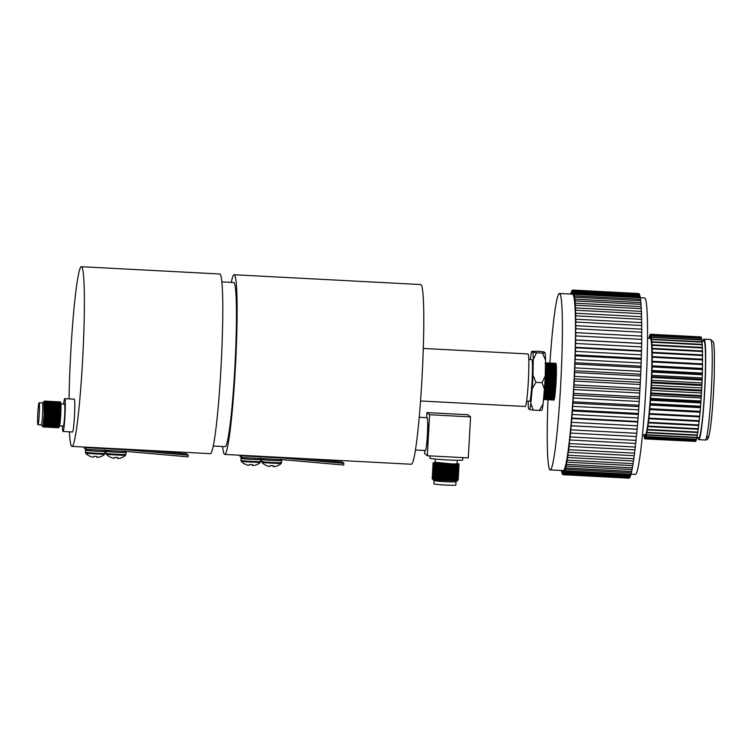 <?xml version="1.0" encoding="UTF-8"?>
<svg xmlns="http://www.w3.org/2000/svg" width="752" height="752" viewBox="0 0 752 752"><rect width="100%" height="100%" fill="white"/><g stroke="black" fill="none" stroke-linecap="round" stroke-linejoin="round"><path stroke-width="1.13" d="M282.461 459.66L241.524 457.507L241.618 455.844L282.555 457.996L343.908 463.373L343.758 465.037L282.461 459.66M239.869 455.223L239.822 456.144L241.524 457.507M240.903 455.28L241.618 455.844M281.84 457.432L282.555 457.996M302.078 458.494L342.198 462.01L343.908 463.373M69.391 431.817A89.967 6.119 -87 0 0 71.948 446.397A89.967 6.119 -87 0 0 82.541 361.261A89.967 6.119 -87 0 0 81.395 266.716A89.967 6.119 -87 0 0 70.801 351.842A89.967 6.119 -87 0 0 69.052 398.88M71.948 446.397L210.353 453.672A89.967 6.119 -87 0 0 220.947 368.536A89.967 6.119 -87 0 0 219.8 273.991L81.395 266.716M213.239 446.039L225.111 446.66A82.194 5.593 -87 0 0 234.784 368.884A82.194 5.593 -87 0 0 233.74 282.508L221.878 281.887M528.788 359.418L531.796 359.578A20.877 1.419 93 0 1 532.059 381.518A20.877 1.419 93 0 1 529.605 401.267L526.597 401.107M423.291 348.439L527.989 353.948A26.301 1.786 93 0 1 528.318 381.584A26.301 1.786 93 0 1 525.225 406.475L420.537 400.966M222.62 446.528A89.967 6.119 -87 0 0 224.698 454.424L411.344 464.238A89.967 6.119 -87 0 0 421.947 379.102A89.967 6.119 -87 0 0 420.791 284.557L234.145 274.743A89.967 6.119 -87 0 0 231.249 282.376M224.698 454.424A89.967 6.119 -87 0 0 235.291 369.298A89.967 6.119 -87 0 0 234.145 274.743M126.806 451.482L85.869 449.329L85.963 447.666L127.558 449.875L188.254 455.195L188.103 456.859L126.806 451.482M84.215 447.036L84.168 447.957L85.869 449.329M85.258 447.092L85.963 447.666M126.815 449.282L127.558 449.875M146.424 450.307L186.552 453.832L188.254 455.195M101.163 456.436L101.125 456.473A13.978 13.978 0 0 0 104.613 454.377L85.709 453.324L85.38 450.138A9.964 0.489 -176.8 0 1 85.408 450.1A9.964 0.489 -176.8 0 0 85.408 450.166A9.964 0.489 -176.8 0 0 95.983 451.209A9.964 0.489 -176.8 0 0 105.28 451.247A9.964 0.489 -176.8 0 0 105.261 451.209M96.97 457.263L96.942 456.492L96.97 457.263A13.968 0.884 -92 0 0 97.111 456.502L93.718 456.323A13.968 1.006 98 0 1 93.417 457.084L93.38 457.103A13.874 6.195 97.4 0 1 92.966 457.16L92.759 457.131A13.874 13.141 100.6 0 1 91.923 456.953L91.782 456.915A13.968 13.921 -116.4 0 1 89.262 455.881L88.915 455.778M101.125 456.473L101.022 456.502A13.968 13.921 -116.4 0 1 98.409 457.263L98.268 457.291A13.874 12.427 -92.4 0 1 97.469 457.385L97.281 457.385A13.874 4.465 -91.1 0 1 96.989 457.291M91.02 447.393L89.836 447.337M96.576 456.962L96.519 456.473L96.576 456.962A13.874 6.082 -93.7 0 0 96.961 457.131M121.956 457.536L121.927 457.564A13.978 13.978 0 0 0 125.405 455.468L106.502 454.415L106.07 453.259A9.964 0.489 -176.8 0 1 106.07 453.259L106.182 451.228A9.964 0.489 -176.8 0 1 106.211 451.191M117.763 458.363L117.744 457.583L117.763 458.363A13.968 0.884 -92 0 0 117.904 457.592L114.511 457.413A13.968 1.006 98 0 1 114.219 458.175L114.172 458.194A13.874 6.195 97.4 0 1 113.768 458.25L113.552 458.231A13.874 13.141 100.6 0 1 112.715 458.053L112.584 458.015A13.968 13.921 -116.4 0 1 110.055 456.972L109.707 456.868M121.927 457.564L121.815 457.592A13.968 13.921 -116.4 0 1 119.201 458.363L119.07 458.382A13.874 12.427 -92.4 0 1 118.261 458.476L118.073 458.476A13.874 4.465 -91.1 0 1 117.782 458.382M111.822 448.493L110.638 448.427M117.359 457.564L117.368 458.053A13.874 6.082 -93.7 0 0 117.763 458.231M117.368 458.053L117.321 457.564M256.817 464.623L256.78 464.651A13.978 13.978 0 0 0 260.258 462.555L241.364 461.512L240.922 460.346A9.964 0.489 -176.8 0 1 240.922 460.346L241.035 458.316A9.964 0.489 -176.8 0 1 241.063 458.288M252.625 465.45L252.597 464.67L252.625 465.45A13.968 0.884 -92 0 0 252.766 464.68L249.373 464.501A13.968 1.006 98 0 1 249.072 465.262L249.034 465.281A13.874 6.195 97.4 0 1 248.621 465.338L248.414 465.319A13.874 13.141 100.6 0 1 247.577 465.14L247.436 465.103A13.968 13.921 -116.4 0 1 244.917 464.059L244.56 463.965M256.78 464.651L256.676 464.68A13.968 13.921 -116.4 0 1 254.063 465.45L253.922 465.479A13.874 12.427 -92.4 0 1 253.114 465.563L252.935 465.563A13.874 4.465 -91.1 0 1 252.644 465.479M246.675 455.58L245.331 455.609M252.211 464.661L252.23 465.14A13.874 6.082 -93.7 0 0 252.616 465.319M252.23 465.14L252.174 464.661M277.61 465.714L277.582 465.751A13.978 13.978 0 0 0 281.06 463.646L262.157 462.602L261.828 459.406A9.964 0.489 -176.8 0 1 261.828 459.406A9.964 0.489 -176.8 0 1 261.856 459.378M273.418 466.55L273.418 466.541A13.968 0.884 -92 0 0 273.559 465.77L270.165 465.591A13.968 1.006 98 0 1 269.874 466.353L269.827 466.381A13.874 6.195 97.4 0 1 269.413 466.437L269.207 466.409A13.874 13.141 100.6 0 1 268.37 466.231L268.229 466.193A13.968 13.921 -116.4 0 1 265.71 465.159L265.362 465.056A13.978 13.978 0 0 1 262.147 462.593M277.582 465.751L277.469 465.77A13.968 13.921 -116.4 0 1 274.856 466.541L274.715 466.569A13.874 12.427 -92.4 0 1 273.916 466.663L273.728 466.663A13.874 4.465 -91.1 0 1 273.437 466.569M267.468 456.671L266.283 456.614M273.004 465.751L273.023 466.231A13.874 6.082 -93.7 0 0 273.418 466.409M273.023 466.231L272.967 465.751M543.076 404.068A30.061 2.04 -87 0 1 541.938 410.188L539.325 410.432L543.076 404.068L544.504 389.339L542.013 382.646L545.256 375.868L545.529 360.217L542.53 353.111L545.144 352.867L543.997 351.945L540.368 351.372L531.73 351.297A30.061 2.04 -87 0 0 530.583 357.426L530.386 359.503M532.877 352.218L536.505 352.791L533.262 359.569A30.061 2.04 -87 0 0 532.877 352.218L531.73 351.297M542.53 353.111L536.505 352.791M532.989 375.22L535.979 382.326L532.228 388.69A30.061 2.04 -87 0 0 532.989 375.22L533.262 359.569M542.013 382.646L535.979 382.326M530.809 403.42L533.3 410.122L529.671 409.549A30.061 2.04 -87 0 0 530.809 403.42L532.228 388.69M539.325 410.432L533.3 410.122M528.139 401.192L528.13 401.277A30.061 2.04 -87 0 0 528.524 408.627L529.671 409.549M545.529 360.217A30.061 2.04 -87 0 0 545.144 352.867M544.504 389.339A30.061 2.04 -87 0 0 545.256 375.868M640.272 299.268L640.328 297.764L574.406 294.295A92.449 6.289 93 0 0 574.208 293.224L640.14 296.692A92.449 6.289 93 0 1 640.328 297.764L644.605 297.952A88.341 6.007 93 0 1 645.742 390.796A88.341 6.007 93 0 1 635.337 474.39L631.031 474.164M639.219 401.493A92.449 6.289 93 0 1 638.974 405.253L573.052 401.784A92.449 6.289 93 0 0 573.297 398.024L639.219 401.493L639.51 396.84A92.449 6.289 93 0 0 639.736 393.033L573.814 389.564L573.682 387.007A88.341 6.007 93 0 1 573.203 395.11A88.341 6.007 93 0 1 572.676 403.11A88.341 6.007 93 0 1 572.112 410.94A88.341 6.007 93 0 1 571.511 418.516A88.341 6.007 93 0 1 570.881 425.792A88.341 6.007 93 0 1 570.223 432.691A88.341 6.007 93 0 1 569.546 439.159A88.341 6.007 93 0 1 568.86 445.146A88.341 6.007 93 0 1 568.155 450.598A88.341 6.007 93 0 1 567.459 455.468A88.341 6.007 93 0 1 566.764 459.716A88.341 6.007 93 0 1 566.077 463.307A88.341 6.007 93 0 1 565.401 466.202A88.341 6.007 93 0 1 564.752 468.383A88.341 6.007 93 0 1 564.132 469.831A88.341 6.007 93 0 1 563.539 470.526A88.341 6.007 93 0 1 563.276 470.602L550.182 469.915A88.341 6.007 93 0 1 548.001 399.321M549.919 363.037A88.341 6.007 93 0 1 559.46 293.468A88.341 6.007 93 0 1 560.588 386.312A88.341 6.007 93 0 1 550.182 469.915M543.715 397.451L545.05 380.305M543.564 399.03L545.144 382.082L545.369 369.505M543.978 394.781L543.987 395.505M544.006 396.595L544.081 398.024M544.157 398.823L544.42 399.641L545.003 397.629L546.281 382.148L546.347 365.698L545.708 362.718L545.059 363.554M544.147 393.042L544.138 394.123M544.147 395.514L544.204 397.404M544.42 399.641L545.162 397.639L546.441 382.157L546.516 365.707L545.708 362.718M545.313 396.661L545.379 398.099M545.087 398.081L545.717 399.707L546.3 397.695L547.578 382.213L547.653 365.763L547.005 362.784L546.356 363.63M545.501 397.479L545.802 399.66M545.717 399.707L546.46 397.705L547.738 382.223L547.813 365.773L547.005 362.784M546.638 390.185L546.582 395.646M546.61 396.727L546.676 398.165M546.554 398.964L547.014 399.782L547.597 397.761L548.875 382.279L548.951 365.829L548.302 362.849L548.424 382.223L547.202 397.112L546.225 398.936M546.742 395.655L546.807 397.545M547.014 399.782L547.766 397.77L549.045 382.289L549.11 365.839L548.302 362.849M547.86 399.03L548.321 399.848L548.904 397.836L550.182 382.354L550.248 365.904L549.609 362.915L548.96 364.325M548.321 399.848L549.063 397.846L550.342 382.364L550.417 365.914L549.609 362.915M549.157 399.105L549.618 399.914L550.201 397.902L551.479 382.42L551.554 365.97L550.906 362.99L550.257 363.836M549.618 399.914L550.361 397.911L551.639 382.43L551.714 365.98L550.906 362.99M550.511 396.934L550.577 398.372M550.652 399.162L550.915 399.989L551.498 397.968L552.776 382.486L552.852 366.036L552.203 363.056L551.554 363.902M550.643 395.862L550.784 398.851M550.915 399.989L551.658 397.977L552.936 382.495L553.011 366.045L552.203 363.056M551.695 399.077L552.212 400.055L552.795 398.034L554.074 382.552L554.149 366.111L553.51 363.122L552.852 363.968M552.006 397.817L552.081 398.927M552.212 400.055L552.964 398.043L554.243 382.561L554.309 366.111L553.51 363.122M545.783 362.746L545.473 363.272M545.905 366.562L545.661 368.207M546.563 364.034L546.422 364.654M546.309 365.19L545.698 369.213M547.212 366.628L546.967 368.273M548.387 362.887L548.001 363.63M547.87 364.1L547.719 364.72M547.249 367.408L546.995 369.279M548.857 364.786L548.509 366.694M548.264 368.339L547.982 370.604M547.823 372.005L547.277 378.153M549.298 363.695L549.167 364.175M548.913 365.331L548.556 367.474M547.813 373.697L547.277 380.39M550.154 364.852L549.806 366.76M549.562 368.405L549.28 370.68M550.464 364.241L550.323 364.861M550.21 365.397L549.853 367.54M549.599 369.42L549.289 372.09M550.426 372.146L549.872 378.294M550.896 369.486L550.586 372.155M551.752 399.237L553.622 382.495L553.688 366.675L552.974 364.09M553.256 399.303L553.519 400.12L554.102 398.109L555.38 382.627L555.446 366.177L554.807 363.188L554.158 364.598M553.519 400.12L553.848 400.139A18.471 1.26 -87 0 0 556.029 382.655A18.471 1.26 -87 0 0 555.794 363.244L554.807 363.188M555.267 364.466A18.471 1.26 -87 0 0 554.948 366.224M553.453 398.748A18.471 1.26 -87 0 0 553.679 399.932M570.721 294.06L570.73 293.957A92.449 6.289 93 0 1 571.031 292.932L571.323 292.942M571.238 294.088L571.398 291.879A92.449 6.289 93 0 1 571.689 291.203L571.99 291.221M571.755 294.117L572.046 290.582A92.449 6.289 93 0 1 572.319 290.253L572.629 290.272M572.319 290.253L572.281 294.145L572.648 290.065A92.449 6.289 93 0 1 572.77 290.056A92.449 6.289 93 0 1 572.911 290.093L638.833 293.553A92.449 6.289 93 0 0 638.692 293.524L572.77 290.056M573.221 290.338L639.144 293.797A92.449 6.289 93 0 1 639.379 294.182L573.456 290.714A92.449 6.289 93 0 0 573.221 290.338L572.836 294.276L572.911 290.093M573.738 291.391L639.661 294.859A92.449 6.289 93 0 1 639.886 295.583L573.955 292.114A92.449 6.289 93 0 0 573.738 291.391L573.353 295.085L573.456 290.714M573.814 389.564A92.449 6.289 93 0 1 573.588 393.371L639.51 396.84M639.999 388.333L574.077 384.874A92.449 6.289 93 0 0 574.274 381.038L640.206 384.507A92.449 6.289 93 0 1 639.999 388.333L639.736 393.033M640.431 379.807L574.509 376.348A92.449 6.289 93 0 0 574.688 372.531L640.61 376A92.449 6.289 93 0 1 640.431 379.807L640.206 384.507M640.817 371.338L574.885 367.869A92.449 6.289 93 0 0 575.045 364.1L640.967 367.568A92.449 6.289 93 0 1 640.817 371.338L640.61 376M641.136 362.981L575.205 359.522A92.449 6.289 93 0 0 575.336 355.828L641.259 359.296A92.449 6.289 93 0 1 641.136 362.981L640.967 367.568M641.39 354.831L575.468 351.363A92.449 6.289 93 0 0 575.562 347.781L641.484 351.25A92.449 6.289 93 0 1 641.39 354.831L641.259 359.296M641.578 346.935L575.656 343.467A92.449 6.289 93 0 0 575.722 340.036L641.644 343.504A92.449 6.289 93 0 1 641.578 346.935L641.484 351.25M641.71 339.378L575.788 335.909A92.449 6.289 93 0 0 575.816 332.647L641.747 336.116A92.449 6.289 93 0 1 641.71 339.378L641.644 343.504M575.534 307.906L641.456 311.375A92.449 6.289 93 0 1 641.541 313.697L575.618 310.228A92.449 6.289 93 0 0 575.534 307.906L575.139 309.909A88.341 6.007 93 0 1 575.318 314.862L575.618 310.228M575.703 313.255L641.625 316.724A92.449 6.289 93 0 1 641.682 319.318L575.759 315.849A92.449 6.289 93 0 0 575.703 313.255L575.318 314.862A88.341 6.007 93 0 1 575.44 320.39L575.759 315.849M641.766 332.215L575.844 328.746A92.449 6.289 93 0 0 575.844 325.682L641.776 329.15A92.449 6.289 93 0 1 641.766 332.215L641.437 336.097M641.757 325.513L575.835 322.044A92.449 6.289 93 0 0 575.806 319.196L641.738 322.664A92.449 6.289 93 0 1 641.757 325.513L641.475 329.132M641.334 308.687L575.412 305.227A92.449 6.289 93 0 0 575.289 303.188L641.221 306.656A92.449 6.289 93 0 1 641.334 308.687L641.174 311.356M641.061 304.344L575.139 300.875A92.449 6.289 93 0 0 574.989 299.146L640.92 302.614A92.449 6.289 93 0 1 641.061 304.344L640.939 306.637M640.723 300.687L574.801 297.219A92.449 6.289 93 0 0 574.631 295.818L640.554 299.277A92.449 6.289 93 0 1 640.723 300.687L640.638 302.595M563.06 474.7A92.449 6.289 93 0 0 563.173 474.691L629.095 478.159A92.449 6.289 93 0 1 628.982 478.169L563.06 474.7A92.449 6.289 93 0 1 562.91 474.672L562.919 474.437M629.424 477.971L563.502 474.503A92.449 6.289 93 0 0 563.784 474.174L629.706 477.642A92.449 6.289 93 0 1 629.424 477.971M630.054 477.022L564.132 473.553A92.449 6.289 93 0 0 564.423 472.876L630.345 476.345A92.449 6.289 93 0 1 630.054 477.022M630.712 475.292L564.79 471.833A92.449 6.289 93 0 0 565.1 470.808L631.022 474.268A92.449 6.289 93 0 1 630.712 475.292M631.398 472.801L565.476 469.342A92.449 6.289 93 0 0 565.795 467.979L631.718 471.448A92.449 6.289 93 0 1 631.398 472.801M632.112 469.568L566.181 466.108A92.449 6.289 93 0 0 566.51 464.416L632.432 467.885A92.449 6.289 93 0 1 632.112 469.568M567.967 455.242L633.889 458.711A92.449 6.289 93 0 1 633.56 460.995L567.638 457.526A92.449 6.289 93 0 0 567.967 455.242L568.155 450.598L568.371 452.262L634.293 455.731A92.449 6.289 93 0 0 634.622 453.165L634.735 449.846M632.827 465.62L566.905 462.16A92.449 6.289 93 0 0 567.234 460.168L633.156 463.627A92.449 6.289 93 0 1 632.827 465.62M569.424 443.586L635.346 447.045A92.449 6.289 93 0 1 635.026 449.865L569.095 446.397A92.449 6.289 93 0 0 569.424 443.586L569.546 439.159L569.819 439.986L635.741 443.454A92.449 6.289 93 0 0 636.06 440.409L636.136 436.527M568.371 452.262A92.449 6.289 93 0 0 568.7 449.696L634.622 453.165M569.819 439.986A92.449 6.289 93 0 0 570.138 436.94L636.06 440.409M636.446 436.545L570.524 433.077A92.449 6.289 93 0 0 570.834 429.843L636.756 433.302A92.449 6.289 93 0 1 636.446 436.545M637.123 429.213L571.2 425.745A92.449 6.289 93 0 0 571.501 422.333L637.423 425.801A92.449 6.289 93 0 1 637.123 429.213L636.756 433.302M637.781 421.505L571.858 418.037A92.449 6.289 93 0 0 572.14 414.484L638.063 417.943A92.449 6.289 93 0 1 637.781 421.505L637.423 425.801M638.401 413.497L572.469 410.028A92.449 6.289 93 0 0 572.742 406.353L638.664 409.821A92.449 6.289 93 0 1 638.401 413.497L638.063 417.943M561.424 470.498A92.449 6.289 93 0 0 561.612 471.532L561.904 471.551M561.932 470.526L561.866 472.641A92.449 6.289 93 0 0 562.082 473.365L562.383 473.384M571.05 294.079L571.031 292.932M571.699 294.117L571.689 291.203M559.46 293.468L572.554 294.164A88.341 6.007 93 0 1 572.836 294.276A88.341 6.007 93 0 1 573.353 295.085A88.341 6.007 93 0 1 573.814 296.626L573.955 292.114M573.297 398.024L573.588 393.371M574.274 381.038L574.105 378.858A88.341 6.007 93 0 1 573.682 387.007L574.077 384.874M574.688 372.531L574.481 370.736A88.341 6.007 93 0 1 574.105 378.858L574.509 376.348M575.045 364.1L574.81 362.718A88.341 6.007 93 0 1 574.481 370.736L574.885 367.869M575.336 355.828L575.073 354.869A88.341 6.007 93 0 1 574.81 362.718L575.205 359.522M575.562 347.781L575.271 347.245A88.341 6.007 93 0 1 575.073 354.869L575.468 351.363M575.722 340.036L575.412 339.932A88.341 6.007 93 0 1 575.271 347.245L575.656 343.467M575.816 332.647L575.487 332.976A88.341 6.007 93 0 1 575.412 339.932L575.788 335.909M575.844 325.682L575.496 326.443A88.341 6.007 93 0 1 575.487 332.976L575.844 328.746M575.806 319.196L575.44 320.39A88.341 6.007 93 0 1 575.496 326.443L575.835 322.044M575.289 303.188L574.895 305.575A88.341 6.007 93 0 1 575.139 309.909L575.412 305.227M574.989 299.146L574.584 301.9A88.341 6.007 93 0 1 574.895 305.575L575.139 300.875M574.631 295.818L574.227 298.911A88.341 6.007 93 0 1 574.584 301.9L574.801 297.219M574.208 293.224L573.814 296.626A88.341 6.007 93 0 1 574.227 298.911L574.406 294.295M563.173 474.691L563.539 470.526L563.502 474.503M563.784 474.174L564.132 469.831L564.132 473.553M564.423 472.876L564.752 468.383L564.79 471.833M565.1 470.808L565.401 466.202L565.476 469.342M565.795 467.979L566.077 463.307L566.181 466.108M566.51 464.416L566.764 459.716L566.905 462.16M567.234 460.168L567.459 455.468L567.638 457.526M568.7 449.696L569.095 446.397M570.138 436.94L570.524 433.077M570.834 429.843L571.2 425.745M571.501 422.333L571.858 418.037M572.14 414.484L572.469 410.028M572.742 406.353L573.052 401.784M561.612 471.532L561.735 470.517M562.082 473.365L562.383 470.555M639.369 294.84L639.379 294.182M639.849 296.673L639.886 295.583M641.343 316.705L641.541 313.697M641.447 322.655L641.682 319.318M629.706 477.642L629.753 477.003M630.345 476.345L630.43 475.283M631.022 474.268L631.116 472.792M631.718 471.448L631.83 469.558M632.432 467.885L632.554 465.61M633.889 458.711L634.011 455.712M633.156 463.627L633.287 460.985M635.346 447.045L635.449 443.436M638.664 409.821L638.974 405.253M562.609 474.427A92.449 6.289 93 0 1 562.364 474.051L562.449 470.555M573.203 395.11L639.125 398.579M572.676 403.11L638.598 406.578M572.112 410.94L638.034 414.399M571.511 418.516L637.433 421.985M570.881 425.792L636.803 429.251M575.412 339.932L641.334 343.401M575.271 347.245L641.193 350.714M575.073 354.869L640.995 358.328M574.81 362.718L640.732 366.186M574.481 370.736L640.413 374.205M574.105 378.858L640.037 382.326M573.682 387.007L639.604 390.467M552.823 399.378L553.707 397.46L554.929 382.571L554.591 363.357M551.47 391.012L551.432 394.866M550.285 398.353L550.821 399.895M551.263 363.188L552.062 366.591L551.996 382.411L550.22 399.237L551.103 397.319L552.325 382.43L552.391 366.609L551.442 363.724M550.784 366.863L550.539 368.461M549.956 373.293L549.562 377.654M548.922 399.171L549.806 397.253L551.028 382.364L551.084 366.544L549.966 363.113M550.079 364.222L549.712 365.594M549.486 366.797L549.233 368.395M547.625 399.105L548.509 397.188L549.721 382.289L549.392 363.084M548.781 364.147L548.415 365.528M548.189 366.722L547.935 368.32M546.272 390.739L546.328 397.526M546.384 398.156L546.497 398.804M546.055 373.086L544.927 394.527M545.256 398.898L547.127 382.157L547.183 366.337L546.234 363.451M546.178 364.015L545.585 366.591M543.79 398.015L543.903 398.663M543.621 398.795L544.608 396.981L545.83 382.091L545.473 363.62M552.485 399.979L553.378 397.441L554.6 382.552L554.365 363.874M551.103 394.847L551.329 398.889M551.188 399.914L552.081 397.376L553.303 382.477L553.359 366.656L552.56 363.254M550.69 365.651L550.464 366.797M550.342 367.568L549.637 373.274M548.584 399.773L549.477 397.235L550.699 382.345L550.323 363.836M549.994 363.733L549.599 364.701M549.383 365.575L549.167 366.732M549.045 367.502L548.64 370.407M547.287 399.707L548.18 397.169L549.402 382.279L549.458 366.459L548.659 363.047M548.687 363.667L548.293 364.635M548.086 365.51L547.87 366.666M545.961 390.147L545.905 394.574M545.961 396.708L546.131 398.616M545.99 399.641L546.883 397.094L548.105 382.204L547.86 363.536M546.789 365.444L546.572 366.6M546.441 367.361L545.736 373.067M544.664 390.081L544.655 396.642M544.927 398.87L546.798 382.138L546.864 366.318L546.065 362.906M546.093 363.526L545.491 365.369M543.724 398.898L545.501 382.072L545.444 365.011M425.369 450.514A16.441 1.119 -87 0 0 425.425 450.533A16.441 1.119 -87 0 0 427.38 434.581A16.441 1.119 -87 0 0 427.202 417.727A16.441 1.119 -87 0 0 427.155 417.708L419.212 417.285M426.544 445.165L426.544 445.156A11.007 0.752 -87 0 0 426.544 445.165A11.007 0.752 -87 0 0 427.85 434.477A11.007 0.752 -87 0 0 427.738 423.188A11.007 0.752 -87 0 0 427.7 423.169L427.7 423.169M455.825 485.049A11.007 0.536 -176.8 0 1 455.844 485.087A11.007 0.536 -176.8 0 1 445.193 485.031A11.007 0.536 -176.8 0 1 433.885 483.893A11.007 0.536 -176.8 0 1 433.857 483.856L434.045 480.547A11.007 0.536 -176.8 0 0 434.064 480.556L432.804 479.334L451.971 480.537L456.859 480.03M434.449 479.701C440.193 480.462 459.265 481.13 457.799 480.321L456.013 481.788A11.007 0.536 -176.8 0 1 445.071 481.684A11.007 0.536 -176.8 0 1 434.073 480.566A11.007 0.536 -176.8 0 1 434.064 480.556M435.229 479.08L433.077 479.184M438.999 479.127L432.137 478.61L432.804 479.334M457.799 480.321L457.207 479.964M462.818 457.611L462.687 459.998A16.441 0.799 -176.8 0 1 446.791 459.904A16.441 0.799 -176.8 0 1 429.9 458.212A16.441 0.799 -176.8 0 1 429.862 458.156L429.984 455.881M457.019 463.711A11.007 0.536 -176.8 0 1 457.037 463.749A11.007 0.536 -176.8 0 1 446.387 463.693A11.007 0.536 -176.8 0 1 435.079 462.555A11.007 0.536 -176.8 0 1 435.051 462.518L435.248 459.058M435.06 464.059L432.955 464.2C433.265 464.821 460.863 466.052 458.983 464.915L457.376 464.153M458.203 464.633L455.806 464.219M434.75 462.753L453.729 464.078L435.07 462.254M457.846 464.717L454.669 464.238M435.981 462.931L433.218 462.959M433.744 462.471L433.011 463.053C433.19 463.589 457.169 464.802 458.899 463.956A13.047 0.639 -176.8 0 1 453.729 464.078M449.555 466.174L432.851 465.469C433.19 466.118 460.788 467.349 458.908 466.212L457.301 465.46M458.128 465.93L455.74 465.526M457.78 466.014L454.603 465.544M437.514 464.285L433.143 464.257M432.926 464.163L432.945 464.36C433.255 464.98 460.854 466.212 458.974 465.074M434.91 466.663L432.804 466.795C433.124 467.424 460.722 468.656 458.833 467.518L458.109 467.03M432.851 465.469L432.87 465.657C433.18 466.278 460.779 467.518 458.899 466.372M446.321 466.08L433.077 465.563M434.571 467.603L432.729 468.101C433.049 468.722 460.647 469.953 458.767 468.816L457.141 468.364M458.72 468.947L456.483 468.421M437.363 466.879L433.002 466.86M432.776 466.766L432.795 466.964C433.114 467.584 460.713 468.816 458.823 467.678M434.496 468.9L432.663 469.398C432.973 470.019 460.572 471.26 458.692 470.113L457.066 469.662M454.396 469.276L434.835 467.96M458.654 470.254L456.408 469.718M446.171 468.684L432.926 468.158M432.701 468.064L432.72 468.261C433.039 468.881 460.638 470.113 458.758 468.975M434.694 470.564L432.588 470.705C432.898 471.325 460.497 472.557 458.617 471.419L457.836 471.137M458.579 471.551L457.489 471.222M432.635 469.37L432.654 469.558C432.964 470.188 460.562 471.419 458.682 470.282M434.618 471.861L432.513 472.002C432.832 472.623 460.431 473.854 458.541 472.717L456.925 472.265M458.504 472.858L454.236 472.049M432.56 470.667L432.579 470.865C432.889 471.485 460.487 472.717 458.607 471.579M458.541 472.717L457.752 473.393L452.347 473.704L433.161 472.576L432.438 473.299C432.757 473.929 460.356 475.161 458.476 474.023L457.573 473.459M457.686 473.741L456.849 473.572M457.338 473.826L456.191 473.619M437.072 472.087L432.71 472.068M432.485 471.974L432.503 472.162C432.823 472.782 460.421 474.023 458.541 472.876M434.477 474.465L432.372 474.606C432.682 475.226 460.28 476.458 458.4 475.32L457.498 474.756M457.62 475.038L456.774 474.869M457.263 475.123L456.116 474.926M432.409 473.271L432.428 473.469C432.748 474.089 460.346 475.32 458.466 474.183M448.972 476.58L432.297 475.903C432.607 476.524 460.205 477.764 458.325 476.618L457.423 476.054M457.545 476.336L456.708 476.166M434.205 474.108L432.362 474.766C432.673 475.386 460.271 476.618 458.391 475.48M432.268 475.875L432.287 476.063C432.597 476.693 460.205 477.924 458.316 476.787L456.041 476.223M436.931 474.691L432.56 474.662M458.325 476.618L457.536 477.294L452.131 477.605L432.936 476.486L432.193 477.172C432.541 477.83 460.139 479.062 458.259 477.924L457.526 477.445M458.212 478.056L457.122 477.727M445.739 476.486L432.494 475.969M458.259 477.924L457.46 478.592L452.055 478.911L432.898 477.811L432.146 478.507C432.466 479.127 460.064 480.359 458.184 479.221L457.282 478.657M457.395 478.939L456.558 478.77M453.879 478.385L448.897 477.887M432.193 477.172L432.212 477.37C432.532 477.99 460.13 479.221 458.25 478.084M457.047 479.033L455.9 478.827M435.023 464.67L452.789 465.902L458.184 465.582L458.983 464.915M432.804 466.738L433.519 466.071L452.713 467.199L458.118 466.889L458.908 466.212M434.872 467.274L452.638 468.496L458.043 468.186L458.833 467.518M433.378 468.975L452.563 469.803L457.968 469.492L458.767 468.816M434.731 469.878L452.497 471.1L457.893 470.79L458.692 470.113M432.513 471.946L433.227 471.278L452.422 472.406L457.827 472.087L458.617 471.419M433.086 474.183L452.272 475.001L457.677 474.691L458.476 474.023M449.602 476.27L433.011 475.179L452.206 476.307L457.611 475.997L458.4 475.32M432.814 479.109L451.99 480.208L457.385 479.898L458.184 479.221M432.118 478.479L432.137 478.667C432.456 479.297 460.055 480.528 458.175 479.381M432.851 478.112L452.037 479.231L457.451 478.742M455.928 478.338L453.033 477.934M432.926 476.806L452.112 477.934L457.62 477.21M432.287 475.847L452.187 476.627L457.601 476.138M453.174 475.33L449.677 474.973M433.067 474.202L452.262 475.33L457.677 474.841M433.143 472.905L452.328 474.033L457.742 473.534M456.22 473.14L449.828 472.369M433.218 471.598L452.403 472.726L457.639 472.153M453.39 471.429L449.893 471.072M434.421 470.207L452.478 471.429L457.977 470.705M433.359 469.004L452.544 470.122L457.789 469.549M433.453 467.377L440.315 468.393L452.619 468.825L457.865 468.252M456.502 467.932L453.616 467.528M433.5 466.4L452.695 467.528L458.203 466.804M457.93 466.954L457.235 466.757M453.682 466.221L450.185 465.864M434.712 464.999L452.77 466.221L458.184 465.732M453.757 464.924L450.26 464.567M434.788 463.702L452.836 464.924L458.259 464.435M457.094 478.263L455.176 477.887M457.169 476.965L453.118 476.307M445.786 475.631L436.912 475.132M455.327 475.283L449.085 474.587M455.392 473.986L453.268 473.704M457.385 473.064L449.235 471.993M457.46 471.758L453.409 471.1M455.618 470.085L453.484 469.803M457.601 469.163L455.684 468.778M446.293 466.522L437.42 466.024M455.834 466.184L453.7 465.902M446.368 465.215L437.495 464.727M455.909 464.877L453.776 464.595M446.434 463.918L437.57 463.42M435.098 463.373L452.854 464.595L458.231 464.078M457.056 463.429L458.899 463.956M455.844 485.087L456.032 481.769A11.007 0.536 -176.8 0 1 445.381 481.694A11.007 0.536 -176.8 0 1 434.073 480.566M426.929 412.585L429.608 414.737L470.573 416.89L467.894 414.737L426.929 412.585L426.638 417.68M470.573 416.89L468.289 457.902L427.315 455.75L424.636 453.597L424.805 450.504M429.608 414.737L427.315 455.75M37.826 413.158A11.007 0.752 -87 0 0 37.967 424.73A11.007 0.752 -87 0 0 39.254 414.314A11.007 0.752 -87 0 0 39.123 402.743A11.007 0.752 -87 0 0 37.826 413.158M37.967 424.73L41.294 424.908A11.007 0.752 -87 0 0 42.582 414.484A11.007 0.752 -87 0 0 42.441 402.912A11.007 0.752 -87 0 1 42.582 414.484A11.007 0.752 -87 0 1 41.285 424.908L42.93 426.863L44.18 414.653L43.945 401.624L42.413 402.912M62.501 426.027A16.441 1.119 -87 0 0 63.046 431.488A16.441 1.119 -87 0 0 64.982 415.931A16.441 1.119 -87 0 0 64.775 398.654A16.441 1.119 -87 0 0 63.657 404.031M63.046 431.488L72.512 431.986A16.441 1.119 -87 0 0 74.448 416.429A16.441 1.119 -87 0 0 74.241 399.152L64.775 398.654M59.004 424.636A11.007 0.752 -87 0 0 59.276 425.848A11.007 0.752 -87 0 0 60.574 415.433A11.007 0.752 -87 0 0 60.433 403.862M59.69 425.876L63.337 426.064A11.007 0.752 -87 0 0 64.634 415.649A11.007 0.752 -87 0 0 64.493 404.078L60.912 403.89M58.553 402.442L59.267 401.906L59.605 403.862L59.615 415.48L58.778 426.422L58.177 427.785L57.631 425.19M58.318 427.747L58.13 423.799M58.947 401.747L59.455 415.471L58.233 427.832M58.026 426.779L57.97 425.209M57.049 402.489L57.97 401.831L58.308 403.796L58.318 415.414L57.481 426.356L56.879 427.709L56.673 425.143M56.851 426.093L56.832 423.733M57.65 401.681L58.158 415.405L56.936 427.766M55.61 402.715L56.513 401.615L57.002 403.73L57.02 415.348L56.174 426.281L55.798 427.709L55.122 426.534M55.723 427.606L55.554 426.017M56.353 401.606L56.851 415.339L55.629 427.7M55.422 426.647L55.366 425.077M54.652 402.235L55.366 401.7L55.704 403.655L55.714 415.273L54.877 426.215L54.492 427.644L54.125 426.572M55.056 401.54L55.554 415.273L54.332 427.634M54.069 425.012L54.163 420.001M52.339 426.816L53.016 425.491L53.806 415.142L53.777 404.153L53.148 402.282L53.749 401.474L54.407 403.589L54.417 415.207L53.58 426.149L53.195 427.568L52.612 426.788M53.749 401.474L54.257 415.198L53.035 427.559M52.772 424.936L52.866 419.926M50.384 402L51.183 404.012L51.202 415.01L50.422 425.35L49.735 426.685L50.882 414.991L50.534 402.151L51.315 401.342L52.48 404.087L52.499 415.076L51.719 425.416L51.042 426.751L52.179 415.057L51.832 402.217L52.772 401.559L53.101 403.523L52.283 426.074L51.672 427.437L51.136 424.852M51.653 425.82L51.634 423.461M52.452 401.408L52.96 415.132L51.728 427.493M51.521 426.44L51.568 419.86M51.465 401.493L51.822 415.076L50.976 426.008L50.375 427.371L49.829 424.777M50.356 425.745L50.328 423.385M51.155 401.333L51.653 415.066L50.431 427.427M50.224 426.375L50.168 424.805M47.94 402.019L48.871 401.361L49.209 403.316L49.218 414.935L48.062 427.249L48.795 425.265L49.576 414.916L49.237 402.076L50.168 401.427L50.506 403.382L49.679 425.942L49.294 427.362L48.711 426.581M49.218 427.268L49.03 423.32M49.858 401.267L50.356 414.991L49.134 427.362M48.927 426.299L48.871 424.739M48.062 427.249L47.329 426.13M47.761 425.613L47.733 423.254M48.551 401.201L49.059 414.925L47.837 427.286M47.63 426.234L47.573 424.664M46.652 401.944L47.573 401.286L47.902 403.251L47.921 414.869L47.075 425.801L46.699 427.23L46.323 426.168M47.254 401.126L47.752 414.86L46.53 427.221M45.336 401.888L46.267 401.22L46.605 403.175L46.615 414.803L45.778 425.735L45.393 427.164L44.725 425.989M45.158 425.472L45.129 423.113M45.957 401.06L46.455 414.794L45.233 427.155M45.026 426.093L44.97 424.532M43.992 401.728L44.97 401.154L45.308 403.11L45.317 414.728L44.481 425.67L44.095 427.089L43.513 426.309M44.65 400.995L45.158 414.719L43.936 427.08M43.672 424.457L43.682 422.069M58.562 414.155L58.788 411.269M59.117 407.988L59.511 405.018M59.822 403.316L59.972 402.677M59.634 402.64L60.564 401.972L60.931 404.238L60.611 402.085M58.402 414.145L58.806 409.408M59.737 402.94L60.282 404.491L60.301 415.48L59.107 427.127M60.254 401.812L60.856 412.566A13.047 0.884 -87 0 0 60.931 404.238M58.336 404.209L58.515 403.251M58.675 402.602L59.032 401.784M56.193 411.137L56.522 407.857M56.203 409.267L56.494 406.691M54.896 411.071L55.225 407.791M55.733 404.078L56.071 402.47M54.905 409.201L55.197 406.625M55.686 403.448L55.958 402.311M53.589 410.996L53.918 407.716M54.774 402.405L55.131 401.577M53.608 409.135L53.9 406.55M52.292 410.93L53.016 404.67M53.317 402.978L53.477 402.329M52.302 409.069L52.602 406.484M52.02 402.903L52.17 402.264M50.722 402.837L50.873 402.198M49.707 408.928L49.999 406.353M48.391 410.724L48.72 407.443M49.237 403.73L49.576 402.123M48.41 408.862L48.701 406.277M49.19 403.1L49.341 402.386M48.119 402.705L48.278 402.057M45.797 410.592L46.511 404.332M45.806 408.721L46.474 403.589M44.49 410.517L44.819 407.236M45.524 402.564L45.675 401.925M44.509 408.656L44.8 406.071M44.171 402.724L44.377 401.85M44.114 402.254L44.255 401.69M43.24 426.337L43.926 425.012L44.706 414.662L44.208 401.681L44.377 414.643L43.146 426.168M44.312 404.839L44.622 403.1M44.81 426.375L46.004 414.728L45.985 403.739L45.346 401.869L45.675 414.719L44.894 425.059L44.161 427.042M44.772 412.735L45.289 407.264M45.703 404.36L45.928 403.166M46.267 401.22L46.953 403.796L46.981 414.784L46.201 425.134L45.458 427.108M47.414 426.516L48.607 414.869L48.579 403.88L47.949 402.01L48.278 414.85L47.498 425.2L46.756 427.183M48.25 425.641L48.673 412.942M49.529 421.449L49.97 413.008M50.901 404.632L51.127 403.439M50.826 421.524L51.268 413.074M52.198 404.698L52.424 403.504M52.772 401.559L53.458 404.134L53.477 415.123L52.696 425.472L51.954 427.456M53.495 404.773L53.721 403.58M54.069 401.634L54.755 404.2L54.774 415.198L53.994 425.538L53.26 427.521M53.42 421.656L53.871 413.215M54.802 404.839L55.028 403.645M55.366 401.7L56.052 404.266L56.08 415.264L55.216 426.92M54.746 425.98L54.727 421.731M56.099 404.905L56.325 403.711M56.673 401.765L57.349 404.341L57.378 415.33L56.597 425.679L55.855 427.662M56.024 421.797L56.466 413.346M58.139 402.423L58.976 404.426L59.004 415.414L57.81 427.061M58.205 402.856L58.675 415.395L57.895 425.745L57.161 427.728M59.483 402.48L59.972 415.471L58.712 426.816M58.647 426.187L59.07 413.487M60.122 403.222L59.718 406.005M59.577 407.236L59.192 411.993M43.428 425.923L43.353 424.974M44.471 405.995L44.725 404.313M45.769 406.061L46.389 402.611M46.483 401.794L47.282 403.805L47.301 414.803L46.521 425.143L45.844 426.478M48.871 401.361L49.876 403.946L49.905 414.935L49.124 425.284L48.438 426.61M50.976 406.334L51.221 404.651M52.273 406.409L52.527 404.717M52.527 426.403L52.433 424.918M54.285 402.207L55.075 404.219L55.103 415.207L54.323 425.557L53.909 426.854L53.73 424.983M54.868 406.541L55.122 404.858M55.911 402.292L56.4 415.283L55.263 426.976M56.174 406.616L56.419 404.924M56.879 402.348L57.678 404.36L57.697 415.348L56.419 426.6M58.882 425.641L59.041 426.892C59.699 427.597 60.31 422.831 60.856 412.566M60.245 404.144A11.007 0.752 -87 0 0 59.737 407.02M702.941 341.135A50.337 3.422 93 0 1 704.022 339.133A50.337 3.422 93 0 1 705.489 372.607A50.337 3.422 93 0 1 698.74 439.657A50.337 3.422 93 0 1 697.875 437.561M642.462 434.647L645.216 434.788A48.278 3.281 -87 0 0 645.31 434.778A48.278 3.281 -87 0 0 645.677 434.374A48.278 3.281 -87 0 0 646.062 433.453A48.278 3.281 -87 0 0 646.466 432.024A48.278 3.281 -87 0 0 646.889 430.088A48.278 3.281 -87 0 0 647.322 427.681A48.278 3.281 -87 0 0 647.754 424.814A48.278 3.281 -87 0 0 648.186 421.543A48.278 3.281 -87 0 0 648.609 417.877A48.278 3.281 -87 0 0 649.032 413.873A48.278 3.281 -87 0 0 649.437 409.567A48.278 3.281 -87 0 0 649.822 405.018A48.278 3.281 -87 0 0 650.189 400.252A48.278 3.281 -87 0 0 650.527 395.345A48.278 3.281 -87 0 0 650.828 390.344A48.278 3.281 -87 0 0 651.1 385.297A48.278 3.281 -87 0 0 651.335 380.268A48.278 3.281 -87 0 0 651.533 375.304A48.278 3.281 -87 0 0 651.693 370.473A48.278 3.281 -87 0 0 651.805 365.81A48.278 3.281 -87 0 0 651.871 361.374A48.278 3.281 -87 0 0 651.89 357.219A48.278 3.281 -87 0 0 651.871 353.374A48.278 3.281 -87 0 0 651.805 349.906A48.278 3.281 -87 0 0 651.693 346.832A48.278 3.281 -87 0 0 651.533 344.2A48.278 3.281 -87 0 0 651.335 342.028A48.278 3.281 -87 0 0 651.1 340.346A48.278 3.281 -87 0 0 650.828 339.171A48.278 3.281 -87 0 0 650.518 338.513A48.278 3.281 -87 0 0 650.283 338.362L647.528 338.221M696.954 437.514L698.843 437.608A48.278 3.281 -87 0 0 705.32 373.283A48.278 3.281 -87 0 0 703.91 341.182L701.851 341.07M645.742 437.937L696.089 440.587A52.386 3.563 93 0 1 696.032 440.738L645.677 438.087A52.386 3.563 93 0 0 645.742 437.937L646.062 433.453L646.109 436.846L696.465 439.497A52.386 3.563 93 0 0 696.521 439.271L696.625 437.692M646.109 436.846A52.386 3.563 93 0 0 646.175 436.621L696.521 439.271M645.329 438.698L695.685 441.349A52.386 3.563 93 0 1 695.628 441.405L645.272 438.764A52.386 3.563 93 0 0 645.329 438.698L645.677 434.374L645.677 438.087M644.332 434.741L644.238 437.354A52.386 3.563 93 0 0 644.276 437.542L644.567 437.561M644.896 438.519L644.896 438.867A52.386 3.563 93 0 0 644.943 438.886L695.318 441.396M644.596 438.501A52.386 3.563 93 0 1 644.549 438.397L644.652 434.759M644.003 434.731L643.956 435.765A52.386 3.563 93 0 0 643.994 436.028L644.285 436.047M649.211 338.306L649.324 336.529A52.386 3.563 93 0 1 649.39 336.304L649.681 336.323M650.555 334.264L700.902 336.915A52.386 3.563 93 0 1 700.958 336.934L650.602 334.292A52.386 3.563 93 0 0 650.555 334.264L650.536 334.405M649.531 338.325L649.756 335.213A52.386 3.563 93 0 1 649.822 335.063L650.123 335.082M649.86 338.344L650.17 334.452A52.386 3.563 93 0 1 650.226 334.396M650.903 334.659L701.259 337.3A52.386 3.563 93 0 1 701.306 337.404L650.95 334.762A52.386 3.563 93 0 0 650.903 334.659L650.518 338.513L650.602 334.292M651.74 339.18L702.095 341.822A52.386 3.563 93 0 1 702.124 342.169L651.768 339.519A52.386 3.563 93 0 0 651.74 339.18L651.335 342.028L651.542 337.394L701.889 340.036A52.386 3.563 93 0 0 701.851 339.772L651.505 337.122A52.386 3.563 93 0 1 651.542 337.394M651.223 335.608L701.578 338.259A52.386 3.563 93 0 1 701.616 338.447L651.27 335.796A52.386 3.563 93 0 0 651.223 335.608L650.828 339.171L650.95 334.762M651.937 341.756L702.293 344.397A52.386 3.563 93 0 1 702.312 344.82L651.956 342.169A52.386 3.563 93 0 0 651.937 341.756L651.533 344.2L651.768 339.519M652.238 352.284L702.594 354.935A52.386 3.563 93 0 1 702.594 355.536L652.238 352.895A52.386 3.563 93 0 0 652.238 352.284L652.2 348.89L702.547 351.541A52.386 3.563 93 0 0 702.537 350.987L652.181 348.345A52.386 3.563 93 0 1 652.2 348.89M652.087 344.82L702.434 347.462A52.386 3.563 93 0 1 702.453 347.95L652.106 345.309A52.386 3.563 93 0 0 652.087 344.82L651.693 346.832L651.956 342.169M652.247 356.598L702.594 359.249A52.386 3.563 93 0 1 702.594 359.907L652.238 357.256A52.386 3.563 93 0 0 652.247 356.598L652.238 352.895M651.965 371.319L702.312 373.97A52.386 3.563 93 0 1 702.293 374.731L651.937 372.09A52.386 3.563 93 0 0 651.965 371.319L652.087 366.91L702.443 369.561A52.386 3.563 93 0 0 702.453 368.818L702.537 364.598L652.191 361.947A52.386 3.563 93 0 0 652.2 361.251L702.547 363.893A52.386 3.563 93 0 1 702.537 364.598M652.087 366.91A52.386 3.563 93 0 0 652.106 366.177L702.453 368.818M651.777 376.63L702.124 379.281A52.386 3.563 93 0 1 702.095 380.07L651.74 377.419A52.386 3.563 93 0 0 651.777 376.63L651.937 372.09M650.959 392.995L701.306 395.637A52.386 3.563 93 0 1 701.259 396.436L650.903 393.785A52.386 3.563 93 0 0 650.959 392.995L651.223 388.333L701.578 390.974A52.386 3.563 93 0 0 701.625 390.175L701.86 385.503L651.505 382.853A52.386 3.563 93 0 0 651.542 382.054L701.898 384.704A52.386 3.563 93 0 1 701.86 385.503M651.223 388.333A52.386 3.563 93 0 0 651.27 387.534L701.625 390.175M650.612 398.381L700.958 401.032A52.386 3.563 93 0 1 700.911 401.812L650.555 399.162A52.386 3.563 93 0 0 650.612 398.381L650.903 393.785M649.399 413.553L699.745 416.204A52.386 3.563 93 0 1 699.68 416.89L649.333 414.239A52.386 3.563 93 0 0 649.399 413.553L649.766 409.445L700.112 412.096A52.386 3.563 93 0 0 700.178 411.372L700.526 407.048L650.17 404.397A52.386 3.563 93 0 0 650.226 403.645L700.582 406.296A52.386 3.563 93 0 1 700.526 407.048M649.766 409.445A52.386 3.563 93 0 0 649.822 408.721L700.178 411.372M648.948 418.093L699.304 420.744A52.386 3.563 93 0 1 699.238 421.374L648.882 418.732A52.386 3.563 93 0 0 648.948 418.093L649.333 414.239M647.547 429.458L697.903 432.099A52.386 3.563 93 0 1 697.837 432.56L647.481 429.909A52.386 3.563 93 0 0 647.547 429.458L647.754 424.814L647.951 426.61L698.307 429.251A52.386 3.563 93 0 0 698.373 428.734L698.495 425.5M648.487 422.286L698.843 424.936A52.386 3.563 93 0 1 698.777 425.51L648.421 422.868A52.386 3.563 93 0 0 648.487 422.286L648.882 418.732M647.951 426.61A52.386 3.563 93 0 0 648.017 426.083L698.373 428.734M647.077 432.353L697.433 435.004A52.386 3.563 93 0 1 697.367 435.38L647.011 432.738A52.386 3.563 93 0 0 647.077 432.353L647.322 427.681L647.481 429.909M646.175 436.621L646.466 432.024L646.551 435.06A52.386 3.563 93 0 0 646.617 434.75L696.972 437.401A52.386 3.563 93 0 1 696.907 437.702L646.551 435.06M644.943 438.886L645.31 434.778L645.272 438.764M644.276 437.542L644.586 434.759M643.994 436.028L644.154 434.731M649.418 338.315L649.39 336.304M649.822 338.344L649.822 335.063M651.505 337.122L651.1 340.346L651.27 335.796M652.181 348.345L652.106 345.309M652.2 361.251L652.238 357.256M652.106 366.177L652.191 361.947M651.542 382.054L651.74 377.419M651.27 387.534L651.505 382.853M650.226 403.645L650.555 399.162M649.822 408.721L650.17 404.397M648.017 426.083L648.421 422.868M646.617 434.75L646.889 430.088L647.011 432.738M696.089 440.587L696.173 439.478M695.685 441.349L695.732 440.719M701.287 338.24L701.306 337.404M702.011 344.388L702.124 342.169M701.569 339.754L701.616 338.447M701.813 341.812L701.889 340.036M702.161 347.452L702.312 344.82M702.302 359.23L702.594 355.536M702.255 350.977L702.453 347.95M702.302 354.916L702.547 351.541M702.236 363.883L702.594 359.907M702.312 373.97L702.443 369.561M702.124 379.281L702.293 374.731M701.898 384.704L702.095 380.07M701.306 395.637L701.578 390.974M700.958 401.032L701.259 396.436M700.582 406.296L700.911 401.812M699.745 416.204L700.112 412.096M699.304 420.744L699.379 416.871M697.903 432.099L698.025 429.242M698.843 424.936L698.946 421.364M697.433 435.004L697.555 432.541M696.972 437.401L697.095 435.37M649.822 405.018L700.178 407.659M649.437 409.567L699.792 412.218M650.189 400.252L700.544 402.903M650.527 395.345L700.873 397.996M651.1 385.297L701.456 387.947M650.828 390.344L701.184 392.995M651.335 380.268L701.691 382.918M651.533 375.304L701.889 377.955M651.805 365.81L702.161 368.452M651.693 370.473L702.048 373.114M105.148 453.24A9.964 0.489 -176.8 0 1 105.167 453.277A9.964 0.489 -176.8 0 1 95.871 453.24A9.964 0.489 -176.8 0 1 85.296 452.196A9.964 0.489 -176.8 0 1 85.267 452.159M106.088 453.287A9.964 0.489 -176.8 0 0 116.663 454.33A9.964 0.489 -176.8 0 0 125.96 454.368A9.964 0.489 -176.8 0 1 125.96 454.368L126.073 452.337A9.964 0.489 -176.8 0 1 126.073 452.337A9.964 0.489 -176.8 0 1 116.776 452.3A9.964 0.489 -176.8 0 1 106.201 451.256A9.964 0.489 -176.8 0 1 106.182 451.228L106.474 450.41M260.906 459.397A9.964 0.489 -176.8 0 1 260.935 459.425A9.964 0.489 -176.8 0 1 251.638 459.397A9.964 0.489 -176.8 0 1 241.054 458.353A9.964 0.489 -176.8 0 1 241.035 458.316L241.401 457.413M260.352 458.147L260.822 461.455A9.964 0.489 -176.8 0 1 260.822 461.455A9.964 0.489 -176.8 0 1 251.516 461.427A9.964 0.489 -176.8 0 1 240.941 460.384M281.596 462.518A9.964 0.489 -176.8 0 1 281.615 462.555A9.964 0.489 -176.8 0 1 272.318 462.518A9.964 0.489 -176.8 0 1 261.743 461.474A9.964 0.489 -176.8 0 1 261.715 461.437M281.06 463.646L281.727 460.525A9.964 0.489 -176.8 0 1 281.727 460.525A9.964 0.489 -176.8 0 1 272.431 460.487A9.964 0.489 -176.8 0 1 261.856 459.444L262.128 458.598M705.282 440.005A50.337 3.422 -87 0 0 712.041 372.945A50.337 3.422 -87 0 0 710.574 339.472L713.272 341.803C713.479 342.404 714.052 343.636 714.4 352.895L714.297 373.838C713.526 397.535 711.73 424.1 708.845 436.179C708.224 438.877 707.04 440.146 705.282 440.005L698.74 439.657M714.297 373.894A47.865 3.252 93 0 1 710.969 423.263A47.865 3.252 93 0 1 706.993 435.295M85.7 453.315A13.978 13.978 0 0 0 88.924 455.787M104.613 454.377L105.28 451.247L104.707 449.959M85.747 449.226L85.38 450.138M99.49 448.136L100.016 447.872M106.502 454.415A13.978 13.978 0 0 0 109.726 456.878M120.292 449.226L120.809 448.963M125.499 451.05L126.073 452.337M125.96 454.368L125.405 455.468M241.354 461.502A13.978 13.978 0 0 0 244.579 463.975M255.144 456.314L255.661 456.05M260.822 461.455L260.258 462.555M275.937 457.413L276.463 457.15M281.154 459.237L281.727 460.525M553.416 400.026L553.058 399.303M548.095 363.019L547.653 363.695M544.316 399.547L543.959 398.823M554.224 364.043L553.867 363.319M550.323 399.162L549.881 399.838M547.729 363.695L547.362 362.981M545.125 398.889L544.683 399.566M543.828 398.823L543.386 399.5M457.818 472.237L458.494 472.679M433.302 469.972L432.579 470.649M457.893 470.94L458.57 471.382M457.968 469.633L458.645 470.075M458.034 468.336L458.72 468.778M433.594 465.074L432.87 465.441M433.669 463.467L432.945 464.144M432.889 477.811L432.203 477.36M432.964 476.505L432.278 476.063M433.03 475.208L432.353 474.766M433.105 473.901L432.428 473.459M433.18 472.604L432.494 472.162M433.255 471.307L432.569 470.855M433.321 470L432.644 469.558M433.396 468.703L432.72 468.261M433.472 467.396L432.785 466.954M433.537 466.099L432.861 465.657M433.613 464.802L432.936 464.351M433.688 463.495L433.011 463.053M458.259 464.285L458.964 463.928M457.037 463.749L457.235 460.28M415.424 450.006L425.425 450.533M43.296 426.299L42.93 426.863M45.336 401.869L44.97 401.154M47.931 402.01L47.573 401.286M50.534 402.151L50.168 401.427M49.792 426.638L49.359 427.315M51.098 426.704L50.657 427.38M54.999 426.91L54.558 427.587M58.788 401.878L58.346 402.555L57.97 401.831M59.634 402.621L59.267 401.906M58.891 427.117L58.459 427.794M46.116 426.44L46.474 427.164M54.445 402.348L54.887 401.671M53.909 426.854L54.276 427.578M56.513 426.995L56.879 427.709M39.123 402.743L42.45 402.912M704.022 339.133L710.574 339.472"/></g></svg>
